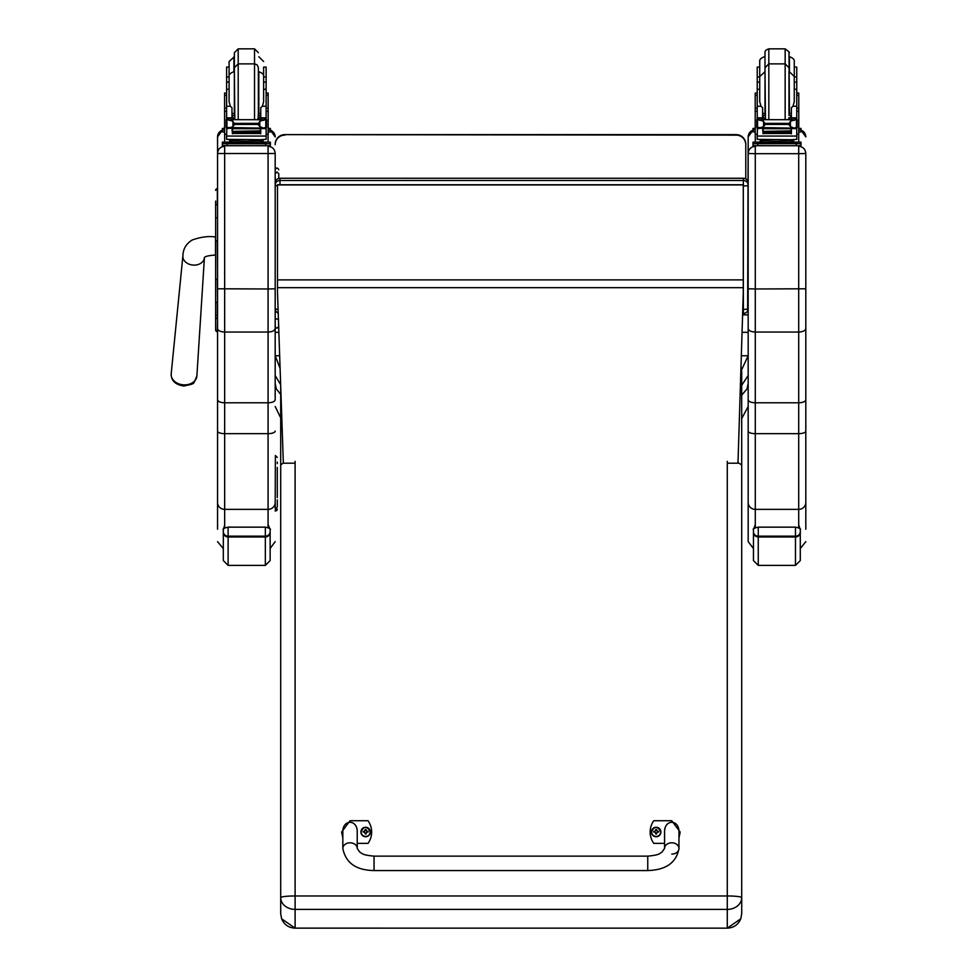 <?xml version="1.0" encoding="UTF-8"?>
<svg xmlns="http://www.w3.org/2000/svg" width="977" height="977" viewBox="0 0 977 977"><rect width="100%" height="100%" fill="white"/><g stroke="black" fill="none" stroke-linecap="round" stroke-linejoin="round"><path stroke-width="1.47" d="M647.751 870.556L374.044 870.556C356.08 870.263 345.675 862.886 342.829 848.451A7.205 5.642 0 0 1 350.035 842.797A7.205 5.642 0 0 1 357.228 848.451L359.792 852.139C362.247 853.165 360.94 854.924 374.044 856.145L374.044 870.556L374.044 856.145L647.751 856.145L647.751 870.556C665.996 870.018 676.402 862.642 678.966 848.451A7.205 5.642 180 0 0 671.761 842.797A7.205 5.642 180 0 0 664.568 848.451L664.568 832.062C664.213 819.056 679.32 819.056 678.966 832.062L678.966 848.451A7.205 5.642 180 0 1 671.761 854.093M664.568 843.371L653.76 843.371A19.796 19.674 180 0 1 653.76 820.741L671.761 820.741L680.163 832.062L678.966 837.912M342.829 837.912L341.62 832.062L350.035 820.741L368.036 820.741A19.796 19.674 180 0 1 368.036 843.371L357.228 843.371M357.228 848.451L357.228 832.062C357.582 819.056 342.475 819.056 342.829 832.062L342.829 848.451M656.165 836.752A4.726 4.69 180 0 1 651.427 832.062A4.726 4.69 180 0 1 651.439 832.001A4.726 4.69 -0 0 0 656.165 836.642A4.726 4.69 -0 0 0 660.879 831.952A4.726 4.69 180 0 1 656.165 836.752M656.165 836.422A4.555 4.519 180 0 1 652.221 829.644A4.555 4.519 180 0 1 660.098 829.632A4.555 4.519 180 0 1 656.165 836.422M656.336 833.528A3632.816 313.422 90.7 0 0 656.459 834.04L657.423 832.013L658.657 832.025A2.516 2.491 -0 0 0 658.657 831.427L658.474 831.439A3632.816 732.542 0.2 0 1 657.802 831.72L656.336 830.267A1.649 1.636 180 0 0 655.982 830.267A3632.816 315.583 -90.4 0 0 655.86 829.436L654.895 831.354A6.143 1.233 179.7 0 0 653.662 831.439A2.516 2.491 -0 0 0 653.662 832.025L654.895 832.025L655.872 834.04A3632.816 312.603 -90.8 0 0 655.982 833.528A1.649 1.636 180 0 0 656.336 833.528L657.423 832.074M654.895 832.025L655.982 833.528M658.657 831.427A6.143 1.233 -179.8 0 0 657.423 831.342L656.446 829.436A3632.816 316.389 90.3 0 0 656.336 830.267M656.324 833.173L657.423 832.013M653.662 831.439L653.845 831.451A3632.816 732.53 -0.3 0 0 654.517 831.72A1.649 1.636 180 0 0 654.517 832.025M655.982 830.267L654.517 831.72M654.895 832.074L655.994 833.173M365.642 836.752A4.726 4.69 180 0 1 360.916 832.001A4.726 4.69 0 0 0 365.642 836.642A4.726 4.69 0 0 0 370.356 831.952A4.726 4.69 180 0 1 365.642 836.752M365.642 836.422A4.555 4.519 180 0 1 361.698 829.644A4.555 4.519 180 0 1 369.575 829.632A4.555 4.519 180 0 1 365.642 836.422M365.813 833.528A3632.816 313.422 90.7 0 0 365.935 834.04L366.9 832.013L368.134 832.025A2.516 2.491 0 0 0 368.134 831.427L367.95 831.439A3632.816 732.542 0.2 0 1 367.279 831.72L365.813 830.267A1.649 1.636 180 0 0 365.459 830.267A3632.816 315.583 -90.4 0 0 365.337 829.436L364.372 831.354A6.143 1.233 179.7 0 0 363.139 831.439A2.516 2.491 0 0 0 363.139 832.025L364.372 832.025L365.349 834.04A3632.816 312.603 -90.8 0 0 365.459 833.528A1.649 1.636 180 0 0 365.813 833.528L366.9 832.074M364.372 832.025L365.459 833.528M368.134 831.427A6.143 1.233 -179.8 0 0 366.9 831.342L365.923 829.436A3632.816 316.389 90.3 0 0 365.813 830.267M365.801 833.173L366.9 832.013M363.139 831.439L363.322 831.451A3632.816 732.53 -0.3 0 0 363.994 831.72A1.649 1.636 180 0 0 363.994 832.025M365.459 830.267L363.994 831.72M364.372 832.074L365.471 833.173M283.342 462.878L280.704 464.979L280.704 897.643A14.411 1.661 0 0 1 295.103 895.97L295.103 909.392L727.291 909.392L727.291 895.97A14.411 1.661 0 0 1 741.702 897.643L741.702 464.979L738.014 462.548M727.291 909.392A14.411 11.748 -0 0 0 741.702 897.643L741.702 913.739L740.774 918.82L727.291 928.15L295.103 928.138L295.103 909.392A14.411 11.748 -0 0 1 280.704 897.643L280.704 913.739L281.62 918.82L295.103 928.15L727.291 928.15L727.291 909.392M280.704 475.274L280.704 385.866M280.704 913.739L280.704 897.643M740.969 367.108L741.702 371.504L741.702 475.274M741.702 908.952L741.702 913.739M278.213 313.055A4.8 4.751 0 0 1 275.184 308.647A4.8 0.721 0 0 0 278.079 309.318M277.492 185.85A4.8 0.721 180 0 1 275.184 185.227A4.8 4.751 0 0 1 279.984 180.489L279.984 178.302A4.8 4.751 180 0 0 275.184 183.053A4.8 4.8 0 0 1 279.984 178.254L743.375 178.302A4.8 4.751 0 0 1 748.174 183.053L748.174 185.227A4.8 4.751 180 0 0 743.375 180.489L743.375 185.96A4.8 0.721 0 0 0 748.174 185.227L748.174 183.053A4.8 4.8 0 0 0 743.375 178.254L279.984 178.254M275.184 306.473L275.184 153.401C274.757 149.102 272.388 146.733 268.077 146.306L268.077 288.972L275.184 288.789L275.184 328.504C274.757 330.653 272.388 331.838 268.077 332.046L224.661 332.046L224.661 146.306C220.35 146.733 217.981 149.102 217.553 153.401L217.553 399.74C217.969 401.596 220.338 402.609 224.661 402.793L224.661 332.046C220.35 331.838 217.981 330.653 217.553 328.504M279.984 184.738L279.984 180.489L743.375 180.489L743.375 178.302M743.289 185.96L743.375 313.397A4.8 4.751 180 0 0 748.174 308.647A4.8 0.721 180 0 1 743.375 309.379L742.764 309.379M748.174 306.473L748.174 185.227M741.702 418.547L748.174 406.517L748.174 383.375L747.026 388.895L741.702 395.135M748.174 375.534L741.702 385.292M741.323 355.75L748.174 355.75L741.592 369.843M747.625 310.894L748.174 137.012M280.106 368.402L275.184 355.738L275.184 375.534L280.668 384.706M279.666 355.75L275.184 355.75L275.184 383.485L276.332 388.895L280.704 394.452M278.872 332.339L275.184 332.339L275.184 326.281C275.856 328.675 277.053 328.675 278.787 326.281M742.056 332.339L748.174 332.339M736.169 135.131L284.783 134.631A9.599 9.599 0 0 0 275.184 144.23A9.599 9.599 -0 0 1 284.783 134.631L736.169 134.631A9.599 9.599 -0 0 1 745.781 144.23L745.781 178.889L745.781 144.23A9.599 9.599 0 0 0 736.169 134.631L736.169 135.131A9.599 9.599 -0 0 1 745.781 144.73M275.184 144.23L275.184 144.73A9.599 9.599 -0 0 1 284.783 135.131M727.291 463.208L737.989 463.208L743.289 292.441L743.289 184.738L277.492 184.738L277.492 292.16L283.342 463.208L295.103 463.208M743.289 184.922L277.492 184.922M215.636 279.398L215.636 295.982M215.636 314.667A1.734 0.916 0 0 0 217.358 315.583L217.358 302.43A1.734 0.916 0 0 1 215.636 301.514L215.636 240.928L215.636 329.97L215.636 319.21L217.553 317.305M215.685 330.385L215.636 329.97A1.734 1.734 -0 0 0 217.358 331.704L215.636 329.97A1.734 1.734 -0 0 0 217.358 331.692L217.553 315.583M215.636 201.091L215.636 240.928L217.358 240.928L217.553 279.214M215.636 218.616L215.636 205.597A1.734 0.916 0 0 1 217.358 204.681L217.358 188.634A1.734 1.734 -0 0 0 215.636 190.368L217.358 188.634M217.553 288.789L268.077 288.972L268.077 402.793C272.4 402.609 274.769 401.596 275.184 399.74L275.184 328.504M275.184 359.194L275.184 399.74M275.184 153.401L275.184 185.227M224.661 527.959L224.661 509.371L268.077 509.371L268.077 402.793L224.661 402.793L224.661 433.654L268.077 433.654A7.108 2.552 0 0 0 275.184 431.101M217.553 399.74L217.553 529.216M217.553 502.508A7.108 6.863 0 0 0 224.661 509.371L224.661 433.654A7.108 2.552 0 0 1 217.553 431.101L217.553 337.517M217.553 336.125L217.553 331.704L216.918 331.643M217.553 136.914A7.108 7.108 0 0 1 222.353 130.185L217.553 136.914L217.553 153.401M805.805 153.499L805.805 153.401C805.378 149.102 803.009 146.733 798.697 146.306L798.697 153.682L805.805 153.499L805.805 399.74C805.39 401.596 803.021 402.609 798.697 402.793L755.282 402.793L755.282 288.972L748.174 288.789L748.174 399.74C748.59 401.596 750.959 402.609 755.282 402.793L755.282 433.654A7.108 2.552 180 0 1 748.174 431.101L748.174 541.661L753.462 548.524M805.805 288.789L755.282 288.972L755.282 153.682L798.697 153.682L798.697 332.046C803.009 331.838 805.378 330.653 805.805 328.504M805.805 529.216L805.805 399.74M805.805 337.517L805.805 513.658M805.805 153.401L805.805 336.125M805.805 431.101A7.108 2.552 -0 0 1 798.697 433.654L798.697 332.046L755.282 332.046C750.971 331.838 748.602 330.653 748.174 328.504M748.174 153.499L755.282 153.682L755.282 146.306C750.971 146.733 748.602 149.102 748.174 153.401L748.174 288.789M748.174 136.914L752.986 130.185A7.108 7.108 180 0 0 748.174 136.914L748.174 153.401M748.174 513.658L748.174 359.194M748.174 399.74L748.174 431.101M762.61 115.909L764.967 119.499M789.013 119.499L791.382 115.909M757.224 134.228L755.209 134.228L755.209 108.178L757.224 108.178M762.61 128.121L757.48 128.537L757.224 136.047L796.756 136.047L796.756 128.988L795.596 127.706M791.382 128.121L791.382 133.837L790.918 128.121M763.061 128.121L763.061 133.837L762.61 128.537M763.159 131.761L790.82 131.761L790.82 130.881L763.159 131.358M763.159 133.483L790.82 133.483L790.82 132.701L763.159 132.701L790.82 132.664L790.82 131.834L763.159 131.834L763.159 133.092M796.756 119.658L796.756 118.058L794.35 120.391M796.756 118.07L791.382 118.07L791.382 119.499M796.756 128.988L796.756 127.584M795.852 127.584L794.106 128.121L790.417 126.558L788.72 124.433L790.417 121.221L795.363 119.719L758.75 119.658M758.067 127.547L794.106 128.121M788.72 124.433L765.272 124.433L763.562 126.558L759.886 128.121M758.616 119.719L763.562 121.221L765.272 124.433M762.61 119.499L762.61 117.851L757.224 117.851L757.224 119.658L757.224 76.939L759.727 76.939M757.224 127.584L757.224 128.988L757.224 127.584M794.264 76.939L796.756 76.939L796.756 108.178L798.771 108.178L798.771 134.228L796.756 134.228M791.382 118.07L791.382 107.69L792.994 106.249L794.264 101.681L794.264 61.527C794.57 59.548 792.97 57.936 789.453 56.727L789.453 71.761L794.264 76.56M756.821 127.254L757.566 127.364L757.566 120.098L756.821 120.086L756.821 127.254M795.229 119.658L797.159 119.658L796.426 120.098L796.426 127.364L797.159 127.254L797.159 120.086L795.363 119.719M791.492 141.006L791.492 142.447L776.996 142.666L762.487 142.447L762.487 141.006M776.996 142.666L776.996 141.225L760.24 140.786L760.24 139.626M793.739 139.626L793.739 140.786L776.996 141.225M790.82 128.121L763.159 128.121M795.925 127.547L797.159 127.547L797.159 126.815M758.14 127.584L756.821 127.584L756.821 126.815M757.224 82.117L759.727 82.117L759.727 89.249L757.224 89.249M796.756 89.249L794.264 89.249L794.264 82.117L796.756 82.117L796.756 118.058M762.61 117.851L762.61 107.69L760.985 106.249L757.224 106.249M762.61 118.07L757.224 118.058M757.236 118.07L759.63 120.391M757.48 128.537L758.384 127.706M796.756 135.351L796.756 139.357L790.967 139.711L757.224 139.357L757.224 136.047M791.492 142.019L801.006 142.141L801.006 143.692L752.986 143.692L752.986 142.141L752.986 144.071M752.986 142.141L762.487 142.019M791.492 142.105L797.098 142.166L791.492 142.288M762.487 142.288L756.882 142.227L762.487 142.105M790.503 143.68L797.098 143.619L790.503 143.68M756.882 143.68L763.489 143.619L756.882 143.68M801.006 143.692L801.006 145.622L796.194 145.744L752.986 145.622L752.986 143.692M801.006 142.141L801.006 144.071M785.154 119.499L785.154 63.884L768.826 63.884L764.991 67.731L765.443 119.499M789.001 71.089L789.001 114.309M757.224 76.939L757.224 67.083L759.727 67.083L759.727 61.527L759.727 101.681L760.985 106.249M757.224 98.457L757.224 86.941M263.631 76.939L266.135 76.939L266.135 89.249L263.631 89.249L263.631 82.117L266.135 82.117M226.603 134.228L224.588 134.228L224.588 108.178L226.603 108.178L226.603 76.939L229.094 76.939L229.094 67.083L226.603 67.083L226.603 76.939M224.588 120.33L224.649 115.078M260.749 115.457L258.368 115.506M234.358 115.506L231.976 115.457M266.233 93.059L268.15 93.059L268.15 134.228L266.135 134.228M260.749 115.384L258.368 115.445M234.358 115.445L231.976 115.384M224.588 114.981L224.588 93.059L226.505 93.059M266.135 76.939L266.135 67.083L263.631 67.083L263.631 76.56L263.631 67.083M268.15 128.329L270.373 128.427L270.373 131.907L268.15 132.005M270.373 129.978L268.15 130.088M224.588 130.088L222.353 129.978L222.353 128.427L224.588 128.329M224.588 132.005L222.353 131.907L222.353 129.978M270.373 130.356L270.373 128.427M234.358 71.089L234.358 56.055M254.533 48.85L254.533 63.884L238.205 63.884L234.358 67.731L234.358 52.697L238.205 48.85L254.533 48.85L258.368 52.697M234.358 56.727L229.094 61.527L229.094 78.075M226.603 83.424L226.603 71.895M266.135 71.895L266.135 83.424M231.976 115.909L234.346 119.499M258.392 119.499L260.749 115.909M231.976 128.121L226.847 128.537L226.603 136.047L266.135 136.047L266.135 128.988L264.975 127.706M260.749 128.121L260.749 133.837L260.297 128.121M232.441 128.121L232.441 133.837L231.976 128.537M232.538 131.761L260.2 131.761L260.2 130.881L232.538 131.358M232.538 133.483L260.2 133.483L260.2 132.701L232.538 132.701L260.2 132.664L260.2 131.834L232.538 131.834L232.538 133.092M266.135 119.658L266.135 118.058L263.729 120.391M266.123 118.07L260.749 118.07L260.749 119.499M266.135 128.988L266.135 127.584M265.219 127.584L263.472 128.121L259.797 126.558L258.087 124.433L259.797 121.221L264.743 119.719L228.13 119.658M227.433 127.547L263.472 128.121M258.087 124.433L234.651 124.433L232.941 126.558L229.253 128.121M227.995 119.719L232.941 121.221L234.651 124.433M260.749 118.07L260.749 107.69L262.373 106.249L263.631 101.681L263.631 76.56C263.888 74.484 262.288 72.884 258.832 71.761L258.832 113.637L260.749 113.234M226.2 127.254L226.933 127.364L226.933 120.098L226.2 120.086L226.2 127.254M264.608 119.658L266.538 119.658L265.793 120.098L265.793 127.364L266.538 127.254L266.538 120.086L264.743 119.719M260.871 141.006L260.871 142.447L246.363 142.666L231.867 142.447L231.867 141.006M246.363 142.666L246.363 141.225L229.619 140.786L229.619 139.626M263.118 139.626L263.118 140.786L246.363 141.225M260.2 128.121L232.538 128.121M226.2 120.391L226.2 119.658L228.02 119.707M227.507 127.584L226.2 127.584L226.2 126.815M233.906 56.727L233.906 71.761C230.45 72.884 228.85 74.484 229.094 76.56L229.094 82.117L226.603 82.117L226.603 118.07L229.009 120.391M229.094 89.249L226.603 89.249M266.135 118.058L266.135 89.249M231.976 119.499L231.976 107.69L230.364 106.249L226.603 106.249M226.847 128.537L227.763 127.706M226.603 128.988L226.603 127.584M226.603 119.658L226.603 118.058M266.135 135.351L266.135 139.357L260.346 139.711L226.603 139.357L226.603 136.047M222.353 144.071L222.353 142.141L231.867 142.019M260.871 142.019L270.373 142.141L270.373 143.692L265.573 143.827L222.353 143.692L222.353 142.141M260.871 142.105L266.477 142.166L260.871 142.288M231.867 142.288L226.261 142.227L231.867 142.105M259.87 143.68L266.477 143.619L259.87 143.68M226.261 143.68L232.856 143.619L226.261 143.68M270.373 143.692L270.373 145.622L265.573 145.744L222.353 145.622L222.353 143.692M234.358 67.731L234.822 119.499M258.368 71.089L258.368 114.309L258.368 67.462L257.098 64.861L254.533 63.884L254.533 119.499M229.094 76.56L229.094 101.681L230.364 106.249M266.135 86.941L266.135 98.457M798.771 120.342L798.771 93.059L796.853 93.059M791.382 115.457L789.001 115.506M764.991 115.506L762.61 115.457M791.382 115.384L789.001 115.445M764.991 115.445L762.61 115.384M755.209 108.178L755.209 93.059L757.126 93.059M796.756 76.939L796.756 67.083L794.264 67.083M798.771 128.329L801.006 128.427L801.006 131.907L798.771 132.005M801.006 129.978L798.771 130.088M755.209 130.088L752.986 129.978L752.986 128.427L755.209 128.329M755.209 132.005L752.986 131.907L752.986 129.978M752.986 130.356L752.986 128.427M791.382 113.234L789.453 113.637L789.001 52.697C790.198 52.966 788.915 51.683 785.154 48.85L785.154 63.884L789.001 67.731M764.991 71.089L764.991 52.697C764.747 51.085 766.029 49.803 768.826 48.85L785.154 48.85M757.224 83.424L757.224 71.895M796.756 71.895L796.756 83.424M278.787 173.711L278.787 178.4L278.787 173.711L276.98 171.976L275.184 173.711M277.297 499.833L277.297 505.781M277.297 484.274L277.297 497.537M277.297 475.127L277.297 467.47M277.297 472.099L277.297 486.131M277.297 463.599L277.297 462.133M275.184 541.661L270.14 548.463L270.14 560.578L270.14 529.693L270.14 551.162M223.318 531.708L223.318 560.578L228.117 565.39L228.117 536.165A4.8 4.47 180 0 1 223.318 531.708L223.318 529.693C222.365 528.923 223.965 528.081 228.117 527.153L265.341 527.153C269.481 528.081 271.081 528.923 270.14 529.693M800.285 529.693L800.285 560.578L800.285 529.693C801.225 528.923 799.626 528.081 795.473 527.153L795.473 536.984A4.8 4.665 0 0 0 800.285 532.306M753.462 531.708L753.462 560.578L758.262 565.39L758.262 536.165A4.8 4.47 180 0 1 753.462 531.708L753.462 529.693C752.51 528.923 754.11 528.081 758.262 527.153L795.473 527.153M651.427 831.952C654.456 825.883 657.606 825.883 660.879 831.952A4.726 4.69 -0 0 0 656.153 827.263A4.726 4.69 -0 0 0 651.427 831.952L651.427 832.062M360.916 831.952C363.933 825.883 367.083 825.883 370.356 831.952A4.726 4.69 0 0 0 365.63 827.263A4.726 4.69 0 0 0 360.916 831.952L360.916 832.062M727.291 461.339L727.291 895.97L295.103 895.97L295.103 461.339M748.174 314.838L742.593 314.838M743.289 279.886L277.492 279.886M743.289 287.69L277.492 287.69M217.553 240.928L217.553 204.681M215.636 218.64A1.734 0.916 0 0 1 217.358 217.724L217.553 217.724M215.636 279.214L217.358 279.214L217.553 302.43M215.636 329.97A1.734 1.734 -0 0 0 217.358 331.704M275.184 153.499L217.553 153.499M268.077 527.629L268.077 509.371A7.108 6.863 0 0 0 275.184 502.508M270.373 130.185A7.108 7.108 0 0 1 275.184 136.914L270.373 130.185M268.077 134.228L268.077 142.044M268.077 145.72L224.661 145.72M224.661 142.044L224.661 134.228M798.697 527.824L798.697 509.371L755.282 509.371L755.282 433.654L798.697 433.654L798.697 509.371A7.108 6.863 -0 0 0 805.805 502.508M801.006 130.185A7.108 7.108 0 0 1 805.805 136.914L801.006 130.185M798.697 134.228L798.697 142.044M798.697 145.72L755.282 145.72M755.282 527.727L755.282 509.371A7.108 6.863 180 0 1 748.174 502.508M755.282 142.044L755.282 134.228M796.511 128.537L791.382 128.537M763.562 126.558L763.562 121.221M788.72 123.371L765.272 123.371M790.417 126.558L790.417 121.221M757.224 111.268L755.209 111.268M798.771 111.268L796.756 111.268M796.756 106.249L792.994 106.249M796.756 117.851L791.382 117.851M797.159 119.707L795.339 119.707M758.64 119.707L756.821 119.707M764.869 142.813L789.111 142.813M757.786 143.827L757.786 145.744M796.194 143.827L796.194 145.744M768.826 48.85L768.826 119.499M764.991 56.727L764.991 113.637M266.233 95.257L268.15 95.257M224.588 95.257L226.505 95.257M238.205 119.499L238.205 48.85M265.878 128.537L260.749 128.537M232.941 126.558L232.941 121.221M258.087 123.371L234.651 123.371M259.797 126.558L259.797 121.221M226.603 111.268L224.588 111.268M268.15 111.268L266.135 111.268M266.538 127.547L265.304 127.547M266.135 106.249L262.373 106.249M266.135 117.851L260.749 117.851M231.976 117.851L226.603 117.851M231.976 118.07L226.603 118.07M266.538 119.707L264.718 119.707M234.248 142.813L258.49 142.813M227.165 143.827L227.165 145.744M265.573 143.827L265.573 145.744M234.358 71.761L234.358 113.637M796.853 95.257L798.771 95.257M755.209 95.257L757.126 95.257M278.396 318.465A1.795 1.636 180 0 1 275.184 317.464M183.969 260.163A10.808 8.256 4.7 0 0 193.654 265.109A10.808 8.256 4.7 0 0 204.425 257.61L204.278 257.659C205.072 256.365 208.822 255.485 215.514 255.034L215.514 237.02C208.797 235.909 201.054 236.898 192.274 239.976C186.192 243.676 183.065 248.976 182.894 255.852A10.808 8.256 4.7 0 0 183.969 260.163M184.03 384.877A12.884 9.843 -175.3 0 1 171.195 373.849C171.073 380.59 175.286 384.657 183.859 386.037C195.937 383.216 192.872 384.962 196.878 375.937A12.884 9.843 -175.3 0 1 184.03 384.877M277.297 506.318A1.917 1.917 180 0 1 275.367 508.235L275.367 510.983A1.917 1.917 -0 0 0 277.297 509.066M277.297 457.419L275.367 455.502L275.184 508.235M275.184 510.983L277.297 509.151M223.318 532.306A4.8 4.665 -0 0 0 228.117 536.984L265.341 536.984A4.8 4.665 0 0 0 270.14 532.306M270.14 531.708A4.8 4.47 180 0 1 265.341 536.165L265.341 565.39L270.14 560.578M265.341 527.153L265.341 536.165L228.117 536.165L228.117 527.153M753.462 532.306A4.8 4.665 -0 0 0 758.262 536.984L795.473 536.984L795.473 565.39L800.285 560.578M800.285 531.708A4.8 4.47 180 0 1 795.473 536.165L758.262 536.165L758.262 527.153M664.568 848.451L661.991 852.139C659.548 853.165 660.855 854.924 647.751 856.145M740.774 918.82C738.209 924.731 733.715 927.832 727.291 928.15M281.62 918.82C284.185 924.731 288.679 927.832 295.103 928.15M275.184 308.647A4.8 4.8 0 0 0 278.213 313.116M748.174 308.647A4.8 4.8 0 0 1 743.375 313.446L742.642 313.446M280.704 417.863L275.184 406.517M284.783 134.631L736.169 134.631M223.318 548.634L217.553 541.661M800.285 548.585L805.805 541.661M763.159 128.732L790.82 128.732M788.341 142.495L789.233 142.837M764.759 142.837L765.638 142.495M788.537 119.499L789.001 117.667M764.991 71.761L759.727 76.56M762.61 113.234L764.527 113.637M258.832 56.727L263.631 61.527M266.135 108.178L268.15 108.178M232.538 128.732L260.2 128.732M257.72 142.495L258.6 142.837M234.126 142.837L235.017 142.495M257.916 119.499L258.368 114.309M231.976 113.234L233.906 113.637M764.527 56.727C761.022 57.936 759.422 59.548 759.727 61.527M278.787 169.79C277.578 167.458 276.381 167.458 275.184 169.79M182.894 255.852L171.195 373.849M204.425 257.61L196.878 375.937M268.077 524.405L270.14 529.681M224.661 525.162L223.318 529.681M265.341 565.39L228.117 565.39M798.697 524.881L800.285 529.681M755.282 524.625L753.462 529.681M795.473 565.39L758.262 565.39"/></g></svg>
